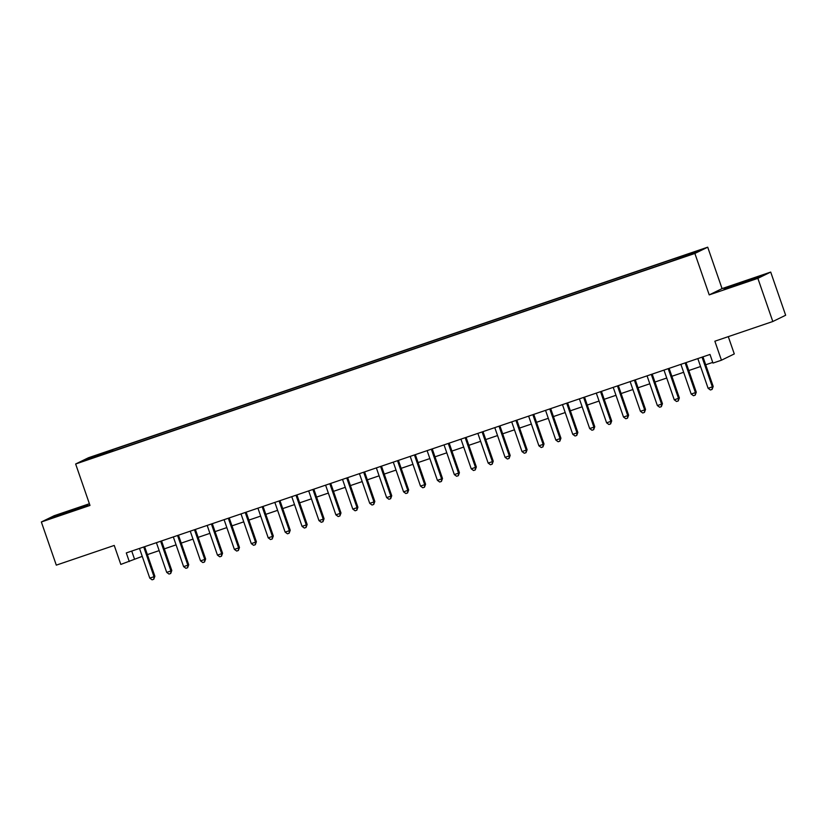 <?xml version="1.0" encoding="UTF-8"?>
<svg xmlns="http://www.w3.org/2000/svg" width="827" height="827" viewBox="0 0 827 827"><rect width="100%" height="100%" fill="white"/><g stroke="black" fill="none" stroke-linecap="round" stroke-linejoin="round"><path stroke-width="1.24" d="M90.05 458.975L96.687 456.525L90.05 458.975M89.399 503.736L54.189 515.707L41.35 521.982L56.298 565.141L114.24 545.438L120.814 564.428L142.244 556.364M707.716 247.18L88.479 457.734L75.639 463.999L694.876 253.455L707.716 247.18L722.064 288.613L709.225 294.888L757.863 278.348L770.702 272.073L722.064 288.613M770.702 272.073L785.65 315.242L772.811 321.507L714.859 341.21L721.444 360.21L734.283 353.935L728.298 336.651M757.863 278.348L772.811 321.507M721.444 360.21L712.977 363.084L709.99 354.452L126.293 552.922L129.281 561.554M686.255 255.936L676.104 259.575L686.348 256.205M104.988 453.827L670.852 261.425L691.889 253.91L697.161 251.325L680.983 256.473L112.513 449.764L110.084 450.953L110.229 452.049M104.802 453.527L86.194 459.853L91.466 457.279L110.084 450.953M709.225 294.888L694.876 253.455M41.35 521.982L89.988 505.442L75.639 463.999M147.382 554.617L159.166 550.617M164.304 548.87L176.079 544.859M181.216 543.112L193.001 539.111M198.139 537.364L209.924 533.353M215.061 531.606L226.836 527.605M231.974 525.858L243.758 521.847M248.896 520.1L260.681 516.1M265.818 514.353L277.593 510.342M282.731 508.595L294.515 504.594M299.653 502.847L311.438 498.836M316.576 497.089L328.35 493.088M333.488 491.341L345.272 487.33M350.41 485.594L362.195 481.583M367.333 479.836L379.107 475.835M384.245 474.088L396.03 470.077M401.167 468.33L412.952 464.329M418.08 462.582L429.864 458.572M435.002 456.824L446.787 452.824M451.924 451.077L463.699 447.066M468.837 445.319L480.621 441.318M485.759 439.571L497.544 435.56M502.682 433.813L514.456 429.813M519.594 428.066L531.379 424.055M536.516 422.308L548.301 418.307M553.439 416.56L565.213 412.549M570.351 410.802L582.136 406.801M587.273 405.054L599.058 401.043M604.196 399.296L615.97 395.296M621.108 393.549L632.893 389.538M638.03 387.791L649.815 383.79M654.953 382.043L666.727 378.032M671.865 376.285L683.65 372.284M688.788 370.537L700.572 366.526M705.71 364.779L712.74 362.391M131.731 551.071L134.481 559.011M678.657 258.406L678.553 257.662M112.979 451.108L112.513 449.764M91.466 457.279L92.242 457.796M746.161 280.798L724.028 289.192L756.684 278.089L760.551 276.197L746.285 281.17M51.501 517.857L88.024 504.863L51.501 517.857M702.051 357.15L712.336 386.86L708.108 388.297L697.823 358.587M702.96 356.84L713.205 386.436L712.336 386.86L712.099 389.403L710.414 389.982L708.108 388.297M713.205 386.436L712.099 389.403M753.624 279.175L731.213 286.886M726.871 288.282L758.152 277.365M81.098 507.84L58.686 515.562M54.344 516.947L85.626 506.041M685.128 362.898L695.414 392.608L691.186 394.045L680.9 364.345M686.038 362.598L696.282 392.184L695.414 392.608L695.187 395.161L693.491 395.73L691.186 394.045M696.282 392.184L695.187 395.161M668.206 368.656L678.502 398.366L674.263 399.803L663.978 370.093M669.115 368.346L679.36 397.942L678.502 398.366L678.264 400.909L676.569 401.488L674.263 399.803M679.36 397.942L678.264 400.909M651.294 374.404L661.579 404.114L657.351 405.55L647.065 375.851M652.203 374.104L662.448 403.69L661.579 404.114L661.342 406.667L659.657 407.235L657.351 405.55M662.448 403.69L661.342 406.667M634.371 380.162L644.657 409.872L640.429 411.308L630.143 381.598M635.281 379.851L645.525 409.448L644.657 409.872L644.429 412.415L642.734 412.993L640.429 411.308M645.525 409.448L644.429 412.415M617.459 385.909L627.745 415.619L623.506 417.056L613.221 387.356M618.358 385.609L628.613 415.195L627.745 415.619L627.507 418.173L625.822 418.741L623.506 417.056M628.613 415.195L627.507 418.173M600.536 391.667L610.822 421.377L606.594 422.814L596.308 393.104M601.446 391.357L611.691 420.953L610.822 421.377L610.595 423.92L608.899 424.499L606.594 422.814M611.691 420.953L610.595 423.92M583.614 397.415L593.9 427.125L589.672 428.562L579.386 398.862M584.524 397.115L594.768 426.701L593.9 427.125L593.672 429.678L591.977 430.247L589.672 428.562M594.768 426.701L593.672 429.678M566.702 403.173L576.988 432.872L572.749 434.32L562.463 404.61M567.601 402.863L577.856 432.449L576.988 432.872L576.75 435.426L575.065 436.005L572.749 434.32M577.856 432.449L576.75 435.426M549.779 408.92L560.065 438.63L555.837 440.067L545.551 410.368M550.689 408.621L560.933 438.207L560.065 438.63L559.838 441.184L558.142 441.752L555.837 440.067M560.933 438.207L559.838 441.184M532.857 414.678L543.143 444.378L538.915 445.825L528.629 416.115M533.766 414.368L544.011 443.954L543.143 444.378L542.915 446.931L541.22 447.51L538.915 445.825M544.011 443.954L542.915 446.931M515.945 420.426L526.23 450.136L522.002 451.573L511.706 421.863M516.844 420.126L527.099 449.712L526.23 450.136L525.993 452.689L524.308 453.258L522.002 451.573M527.099 449.712L525.993 452.689M499.022 426.184L509.308 455.884L505.08 457.331L494.794 427.621M499.932 425.874L510.176 455.46L509.308 455.884L509.081 458.437L507.385 459.016L505.08 457.331M510.176 455.46L509.081 458.437M482.1 431.932L492.385 461.642L488.157 463.079L477.872 433.369M483.009 431.632L493.254 461.218L492.385 461.642L492.158 464.185L490.463 464.764L488.157 463.079M493.254 461.218L492.158 464.185M465.188 437.69L475.473 467.389L471.245 468.837L460.949 439.127M466.087 437.38L476.342 466.966L475.473 467.389L475.236 469.943L473.551 470.522L471.245 468.837M476.342 466.966L475.236 469.943M448.265 443.437L458.551 473.147L454.323 474.584L444.037 444.874M449.175 443.127L459.419 472.724L458.551 473.147L458.323 475.69L456.628 476.269L454.323 474.584M459.419 472.724L458.323 475.69M431.343 449.195L441.628 478.895L437.4 480.342L427.114 450.632M432.252 448.885L442.497 478.471L441.628 478.895L441.401 481.448L439.706 482.027L437.4 480.342M442.497 478.471L441.401 481.448M414.43 454.943L424.716 484.653L420.488 486.09L410.202 456.38M415.33 454.633L425.585 484.229L424.716 484.653L424.478 487.196L422.793 487.775L420.488 486.09M425.585 484.229L424.478 487.196M397.508 460.701L407.794 490.401L403.566 491.848L393.28 462.138M398.418 460.391L408.662 489.977L407.794 490.401L407.566 492.954L405.871 493.533L403.566 491.848M408.662 489.977L407.566 492.954M380.585 466.449L390.871 496.159L386.643 497.596L376.357 467.886M381.495 466.139L391.74 495.735L390.871 496.159L390.644 498.702L388.948 499.281L386.643 497.596M391.74 495.735L390.644 498.702M363.673 472.207L373.959 501.906L369.731 503.343L359.445 473.644M364.583 471.897L374.827 501.482L373.959 501.906L373.721 504.46L372.036 505.039L369.731 503.343M374.827 501.482L373.721 504.46M346.751 477.954L357.037 507.664L352.809 509.101L342.523 479.391M347.66 477.644L357.905 507.24L357.037 507.664L356.809 510.207L355.114 510.786L352.809 509.101M357.905 507.24L356.809 510.207M329.828 483.712L340.124 513.412L335.886 514.849L325.6 485.149M330.738 483.402L340.982 512.988L340.124 513.412L339.887 515.965L338.191 516.544L335.886 514.849M340.982 512.988L339.887 515.965M312.916 489.46L323.202 519.17L318.974 520.607L308.688 490.897M313.826 489.15L324.07 518.746L323.202 519.17L322.964 521.713L321.279 522.292L318.974 520.607M324.07 518.746L322.964 521.713M295.994 495.218L306.279 524.918L302.051 526.354L291.766 496.655M296.903 494.908L307.148 524.494L306.279 524.918L306.052 527.471L304.357 528.05L302.051 526.354M307.148 524.494L306.052 527.471M279.071 500.966L289.367 530.676L285.129 532.112L274.843 502.402M279.981 500.655L290.225 530.252L289.367 530.676L289.13 533.219L287.445 533.797L285.129 532.112M290.225 530.252L289.13 533.219M262.159 506.724L272.445 536.423L268.217 537.86L257.931 508.16M263.069 506.413L273.313 535.999L272.445 536.423L272.217 538.977L270.522 539.545L268.217 537.86M273.313 535.999L272.217 538.977M245.237 512.471L255.522 542.181L251.294 543.618L241.008 513.908M246.146 512.161L256.391 541.757L255.522 542.181L255.295 544.724L253.6 545.303L251.294 543.618M256.391 541.757L255.295 544.724M228.324 518.229L238.61 547.929L234.372 549.366L224.086 519.666M229.224 517.919L239.479 547.505L238.61 547.929L238.372 550.482L236.687 551.051L234.372 549.366M239.479 547.505L238.372 550.482M211.402 523.977L221.688 553.687L217.46 555.124L207.174 525.414M212.312 523.667L222.556 553.263L221.688 553.687L221.46 556.23L219.765 556.809L217.46 555.124M222.556 553.263L221.46 556.23M194.479 529.735L204.765 559.434L200.537 560.871L190.251 531.172M195.389 529.425L205.634 559.011L204.765 559.434L204.538 561.988L202.842 562.556L200.537 560.871M205.634 559.011L204.538 561.988M177.567 535.482L187.853 565.192L183.615 566.629L173.329 536.919M178.467 535.172L188.721 564.769L187.853 565.192L187.615 567.736L185.93 568.314L183.615 566.629M188.721 564.769L187.615 567.736M160.645 541.24L170.931 570.94L166.703 572.377L156.417 542.677M161.554 540.93L171.799 570.516L170.931 570.94L170.703 573.493L169.008 574.062L166.703 572.377M171.799 570.516L170.703 573.493M143.722 546.988L154.008 576.698L149.78 578.135L139.494 548.425M144.632 546.678L154.876 576.274L154.008 576.698L153.781 579.241L152.085 579.82L149.78 578.135M154.876 576.274L153.781 579.241"/></g></svg>
